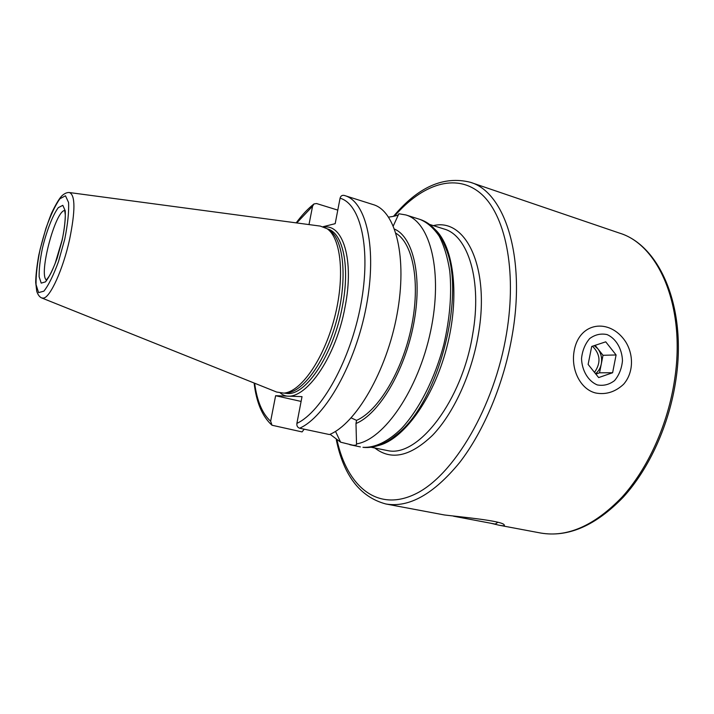 <?xml version="1.0" encoding="UTF-8"?>
<svg xmlns="http://www.w3.org/2000/svg" width="714" height="714" viewBox="0 0 714 714"><rect width="100%" height="100%" fill="white"/><g stroke="black" fill="none" stroke-linecap="round" stroke-linejoin="round"><path stroke-width="1.07" d="M444.117 514.91L444.376 514.964C460.521 516.954 503.138 520.818 504.28 525.022C504.95 525.879 503.29 525.959 499.291 525.263L491.054 523.308M595.878 393.039C581.107 389.737 570.861 370.673 574.038 351.565C578.84 321.63 609.702 317.855 625.437 341.453C633.925 354.679 633.63 372.931 623.518 384.337C615.245 391.968 606.025 394.869 595.878 393.039M393.316 225.892L398.876 213.754L405.864 214.95C430.39 221.813 443.162 272.373 430.622 331.171C418.315 389.987 383.953 439.69 356.527 443.885L356.598 444.224C356.545 445.117 355.26 445.429 352.734 445.179L340.623 442.18L330.091 434.291M388.639 217.118C394.012 216.387 397.332 215.566 398.573 214.673M351.181 417.895L356.563 420.376L355.983 423.518L356.527 443.885M340.623 442.18L335.5 431.372M299.639 428.213L329.475 434.558C355.929 423.768 386.649 371.235 397.038 314.383C407.623 257.513 395.726 211.005 373.297 204.632L344.808 195.609C366.371 201.687 377.278 248.454 366.353 306.047C355.599 363.613 325.272 417.047 299.639 428.213C297.533 427.472 296.613 425.865 296.89 423.384L302.022 396.636L275.622 395.717L301.103 401.429M304.191 429.176L302.084 431.916L272.016 425.241L270.642 421.224L275.622 395.717M308.992 224.589L312.571 206.212L313.973 203.936L316.543 203.535L337.784 210.103M344.086 195.395L344.808 195.609L344.086 195.395C342.006 195.065 340.667 196.002 340.069 198.206L335.187 223.669L323.085 226.713M394.619 229.149C413.513 237.316 422.715 277.737 413.54 324.602C404.499 371.458 378.822 414.129 355.983 423.518M396.02 233.308C413.174 243.554 420.6 283.065 411.371 327.226C402.259 371.378 378.179 411.032 356.563 420.376M69.642 192.575L320.291 226.097L327.021 228.685C341.238 238.012 345.183 277.434 334.331 318.489C323.603 359.588 300.79 391.977 283.824 393.111L276.684 392.057L41.93 298.033M328.851 229.89L329.591 230.372C343.72 239.645 347.673 278.621 336.946 319.185C326.352 359.776 303.753 391.781 286.885 392.905L286.002 392.968M607.159 334.607C616.048 338.597 622.046 348.878 622.474 360.722C621.698 368.558 619.065 375.18 614.567 380.58C609.247 384.65 603.464 386.087 597.216 384.908C588.184 381.097 581.955 370.7 581.526 358.589C582.356 350.592 585.087 343.907 589.71 338.534C595.146 334.571 600.956 333.259 607.159 334.607M605.731 341.836L616.093 354.965L612.612 372.744L598.662 377.581L588.122 364.426L591.701 346.46L605.731 341.836M594.485 372.369C601.09 362.926 600.412 354.206 592.468 346.21M594.253 345.621L597.886 348.834C601.126 353.198 602.259 358.267 601.277 364.033C600.394 368.228 598.475 371.441 595.53 373.672M595.11 345.335L603.009 355.286L599.546 372.806L595.851 374.074M616.093 354.965L603.009 355.286M612.612 372.744L599.546 372.806M453.551 516.213L495.275 524.085L497.783 522.336M674.641 379.437C668.027 424.294 647.937 468.58 622.01 497.167C594.432 525.7 567.3 537.651 540.632 533.019C568.148 537.66 595.708 525.683 623.331 497.105C649.312 468.589 669.304 424.607 675.872 380C687.011 307.609 659.923 245.321 619.44 233.085C658.603 244.688 685.886 306.547 674.641 379.437M385.569 503.923L385.801 503.968C409.006 507.975 433.585 494.195 459.548 462.645C484.047 431.06 504.236 382.722 512.34 334.482C525.968 255.996 504.432 191.941 470.33 182.275L619.44 233.085M429.658 224.455L443.983 228.98C468.089 235.343 482.307 280.566 472.65 334.464C462.092 400.608 418.645 456.701 388.523 450.784L371.119 447.25M374.921 448.053C391.183 460.762 410.407 456.487 432.586 435.245C453.381 413.638 471.445 374.671 478.21 335.232C490.411 267.652 465.742 217.556 433.371 225.624M394.521 216.101C421.965 184.462 455.496 172.485 480.317 193.137C505.012 213.7 517.257 269.597 506.512 333.679C494.365 407.051 453.676 475.506 415.637 493.856C377.438 512.634 347.209 486.368 337.062 440.288M378.134 445.581C403.276 439.878 433.273 399.046 446.616 347.995C460.084 296.979 454.042 246.678 434.951 229.355M443.198 241.975L446.089 248.9C465.93 296.462 438.101 402.366 397.448 434.032L391.522 438.646L397.448 434.032C385.667 444.037 374.252 448.481 363.203 447.366L362.953 447.321C375.073 447.937 387.925 441.671 401.5 428.543C419.163 409.533 434.96 378.509 443.903 344.237C449.954 317.882 451.908 293.508 449.766 271.124C447.607 257.388 444.099 245.75 439.235 236.227C433.737 228.114 427.374 222.518 420.144 219.466C431.568 223.268 440.217 233.076 446.089 248.9L443.198 241.975M270.642 421.224C262.35 413.736 257.013 401.072 254.639 383.231M296.756 222.946L312.571 206.212M340.069 198.206C360.793 203.999 371.262 248.927 360.865 304.441C350.628 359.936 321.63 411.924 296.89 423.384M46.428 280.022C38.377 274.935 55.183 210.951 64.697 210.478M62.172 240.172L57.209 258.013C53.166 269.08 49.266 277.032 45.509 281.851L41.216 283.128L39.136 276.8C38.993 269.178 40.091 259.646 42.421 248.213C46.642 230.783 52.836 214.896 58.334 207.622L62.823 205.337L65.251 210.826C65.617 218.27 64.59 228.052 62.172 240.172M64.76 239.119L58.53 261.485C53.461 275.345 48.588 285.234 43.893 291.16L38.583 292.597L36.048 284.591C35.905 275.086 37.271 263.261 40.163 249.124L45.928 228.355C50.587 215.262 55.228 205.4 59.869 198.778L65.474 195.779L68.562 202.481C69.044 211.71 67.776 223.919 64.76 239.119M43.599 298.095L41.787 297.979C39.627 297.095 37.949 294.882 36.753 291.348L35.7 282.387C35.771 275.55 36.798 266.492 38.779 255.193C42.358 239.458 46.597 225.481 51.488 213.281C55.853 204.222 59.324 198.394 61.904 195.806C64.617 193.36 67.152 192.28 69.49 192.557C75.372 195.19 75.398 210.889 69.553 239.645C63.109 269.062 50.364 297.22 43.599 298.095M327.342 228.899L327.548 228.962C342.836 232.666 350.235 265.983 342.461 305.851C333.974 353.385 306.11 395.645 287.224 393.485L284.199 393.084M324.031 227.061C343.068 224.125 354.251 260.074 345.192 306.226C335.116 363.462 298.818 408.827 280.415 393.057M336.294 439.788C343.648 475.64 360.151 497.033 385.801 503.968L444.376 514.964M499.291 525.263L540.632 533.019M470.33 182.275C443.697 175.608 418.092 186.961 393.521 216.315M349.771 444.679L360.383 446.91M405.864 214.95L420.144 219.466M271.864 425.116C262.27 416.405 256.353 402.375 254.122 383.016M296.194 222.875C301.835 215.2 307.698 208.943 313.776 204.097M64.644 210.077L65.215 214.271C65.554 215.253 65.072 227.373 62.029 240.323L55.094 263.582C50.846 273.935 51.131 272.578 49.525 275.693L46.178 280.343M329.591 230.372L327.021 228.685M286.885 392.905L283.824 393.111"/></g></svg>
